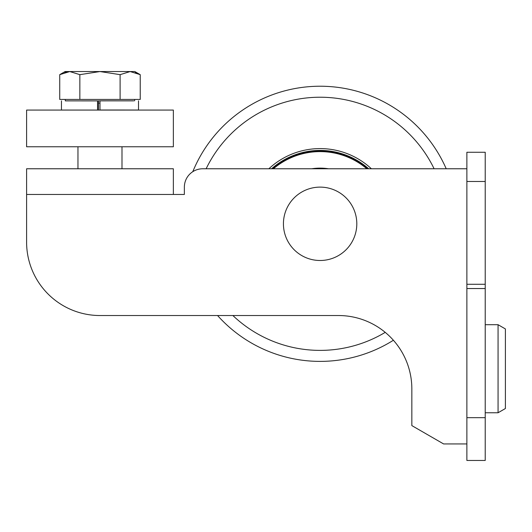 <?xml version="1.0" encoding="UTF-8"?>
<svg xmlns="http://www.w3.org/2000/svg" width="532" height="532" viewBox="0 0 532 532"><rect width="100%" height="100%" fill="white"/><g stroke="black" fill="none" stroke-linecap="round" stroke-linejoin="round"><path stroke-width="0.8" d="M98.48 110.071L98.46 100.894M173.359 168.77L26.6 168.77L173.359 168.77L173.359 194.453L184.365 194.453L184.365 187.118L184.365 194.453L26.6 194.453L26.6 242.153A73.376 73.376 0 0 0 99.976 315.529L338.465 315.529A73.376 73.376 0 0 1 411.841 388.912L411.841 425.6L443.615 443.947L466.877 443.947M320.118 187.118A36.688 36.688 0 0 0 283.43 223.806A36.688 36.688 0 0 0 320.118 260.494A36.688 36.688 0 0 0 356.806 223.806A36.688 36.688 0 0 0 320.118 187.118M498.065 412.759L505.4 408.523L505.4 328.942L498.065 324.706L498.065 412.759L485.224 412.759M328.55 168.77A55.674 55.674 0 0 0 311.685 168.77M366.834 168.77A72.186 72.186 0 0 0 273.401 168.77M368.656 168.77A73.376 73.376 0 0 0 271.579 168.77M268.853 168.77A75.212 75.212 0 0 1 371.383 168.77M411.841 388.912A73.376 73.376 0 0 0 393.394 340.254A137.589 137.589 0 0 1 217.568 315.529M192.784 171.69A137.589 137.589 0 0 1 320.118 86.224A137.589 137.589 0 0 0 192.784 171.69M134.649 100.834L134.649 99.431M99.976 100.894L65.31 100.88L65.31 99.431M77.965 146.759L77.965 168.77M138.506 100.841L138.506 110.018L121.994 110.071M121.994 146.759L121.994 168.77M65.123 71.547L69.792 71.547L59.73 74.66L65.123 71.547M99.976 109.998L133.738 110.018L99.976 110.031L120.877 110.018L99.976 109.998L99.976 100.821L133.738 100.847L99.976 100.861M123.83 110.018L121.994 110.018M61.453 100.88L61.453 110.051L97.562 110.071L97.562 100.894L65.31 100.874M130.167 71.547L134.835 71.547L140.229 74.66L130.167 71.547L120.106 74.66L99.976 71.547L130.167 71.547M69.792 71.547L99.976 71.547L79.853 74.66L69.792 71.547L64.704 72.385M135.254 72.385L140.229 74.66L140.229 99.431L120.106 99.431L120.106 74.66M59.73 74.66L59.73 99.431L79.853 99.431L79.853 74.66M79.853 99.431L120.106 99.431M320.118 86.224A137.589 137.589 0 0 1 446.215 168.77A137.589 137.589 0 0 0 320.118 86.224M466.877 152.265L466.877 460.453L485.224 460.453L485.224 152.265L466.877 152.265L485.224 152.265M466.877 168.77L202.712 168.77A18.347 18.347 0 0 0 184.365 187.118M26.6 168.77L26.6 194.453M26.6 146.759L173.359 146.759L173.359 110.071L26.6 110.071L26.6 146.759M324.247 168.77A55.188 55.188 0 0 0 315.988 168.77M367.579 168.77A72.671 72.671 0 0 0 272.657 168.77M232.89 315.529A126.576 126.576 0 0 0 385.221 332.36M99.976 103.095L98.48 103.095M434.105 168.77A126.576 126.576 0 0 0 206.13 168.77M466.877 181.472L485.224 181.472M466.877 284.274L485.224 284.274M466.877 288.537L485.224 288.537M466.877 417.673L485.224 417.673M498.065 324.706L485.224 324.706"/></g></svg>

